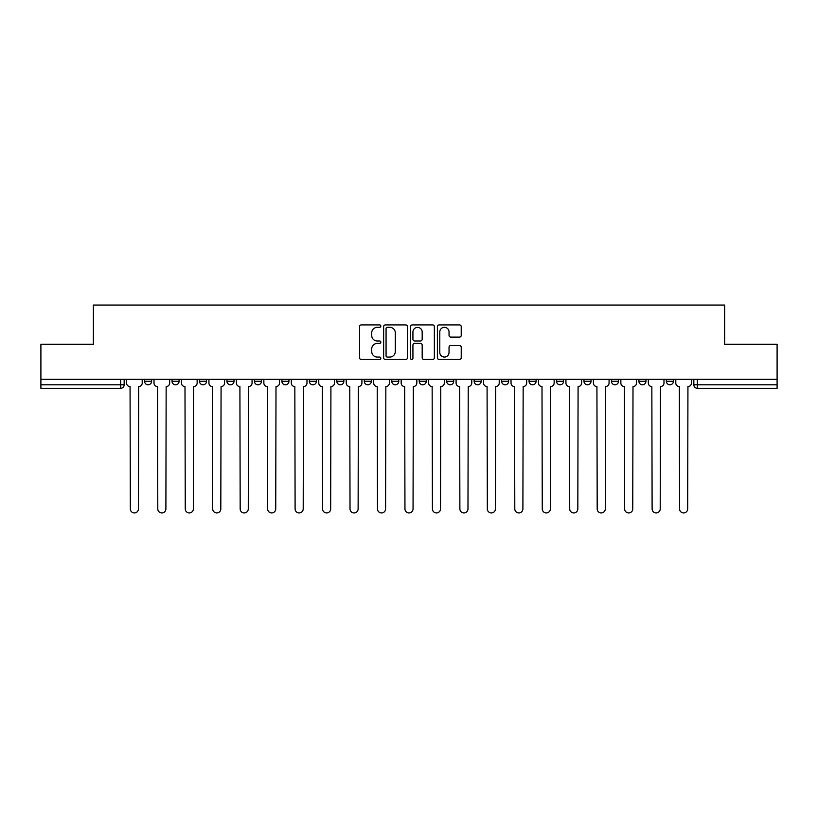 <?xml version="1.0" encoding="UTF-8"?>
<svg xmlns="http://www.w3.org/2000/svg" width="818" height="818" viewBox="0 0 818 818"><rect width="100%" height="100%" fill="white"/><g stroke="black" fill="none" stroke-linecap="round" stroke-linejoin="round"><path stroke-width="1.23" d="M380.83 326.126A1.207 1.207 0 0 0 379.624 324.91L361.27 324.91A1.728 1.728 0 0 0 359.542 326.638L359.542 357.742A1.728 1.728 0 0 0 361.27 359.47L379.624 359.47A1.207 1.207 0 0 0 380.83 358.264A1.207 1.207 0 0 0 379.624 357.057L377.251 357.057A5.532 5.532 0 0 1 371.72 351.525L371.72 348.928A5.532 5.532 0 0 1 377.251 343.407L379.624 343.407A1.207 1.207 0 0 0 380.83 342.19A1.207 1.207 0 0 0 379.624 340.983L377.251 340.983A5.532 5.532 0 0 1 371.72 335.452L371.72 332.865A5.532 5.532 0 0 1 377.251 327.333L379.624 327.333A1.207 1.207 0 0 0 380.83 326.126M419.215 379.337L419.215 381.27L426.25 381.27A3.517 3.517 0 0 1 422.732 384.797A3.517 3.517 0 0 1 419.215 381.27L419.215 379.337M391.75 379.337L391.75 381.27L398.785 381.27A3.517 3.517 0 0 1 395.268 384.797A3.517 3.517 0 0 1 391.75 381.27L391.75 379.337M254.439 381.27L254.439 379.337L254.439 381.27A3.517 3.517 0 0 0 257.956 384.797A3.517 3.517 0 0 1 254.439 381.27L261.474 381.27A3.517 3.517 0 0 1 257.956 384.797M199.51 379.337L199.51 381.27L206.555 381.27A3.517 3.517 0 0 1 203.038 384.797A3.517 3.517 0 0 1 199.51 381.27L199.51 379.337M172.046 381.27L172.046 379.337L172.046 381.27A3.517 3.517 0 0 0 175.573 384.797A3.517 3.517 0 0 1 172.046 381.27L179.091 381.27A3.517 3.517 0 0 1 175.573 384.797A3.517 3.517 0 0 0 179.091 381.27A3.517 3.517 0 0 1 175.573 384.797M144.592 381.27L144.592 379.337L144.592 381.27A3.517 3.517 0 0 0 148.109 384.797A3.517 3.517 0 0 1 144.592 381.27L151.627 381.27A3.517 3.517 0 0 1 148.109 384.797A3.517 3.517 0 0 0 151.627 381.27A3.517 3.517 0 0 1 148.109 384.797M459.501 337.098A1.728 1.728 0 0 0 461.229 335.37L461.229 326.638A1.728 1.728 0 0 0 459.501 324.91L439.113 324.91A1.728 1.728 0 0 0 437.385 326.638L437.385 357.742A1.728 1.728 0 0 0 439.113 359.47L459.501 359.47A1.728 1.728 0 0 0 461.229 357.742L461.229 347.2A1.728 1.728 0 0 0 459.501 345.472L450.769 345.472A1.728 1.728 0 0 0 449.041 347.2L449.041 352.435A4.622 4.622 0 0 1 444.419 357.057A4.622 4.622 0 0 1 439.798 352.435L439.798 331.955A4.622 4.622 0 0 1 444.419 327.333A4.622 4.622 0 0 1 449.041 331.955L449.041 335.37A1.728 1.728 0 0 0 450.769 337.098L459.501 337.098M40.9 379.337L40.9 344.306L93.364 344.306L93.364 305.053L724.636 305.053L724.636 344.306L777.1 344.306L777.1 379.337L40.9 379.337L40.9 384.797L124.162 384.797L124.162 379.337M407.487 326.638A1.728 1.728 0 0 0 405.759 324.91L385.37 324.91A1.728 1.728 0 0 0 383.642 326.638L383.642 357.742A1.728 1.728 0 0 0 385.37 359.47L405.759 359.47A1.728 1.728 0 0 0 407.487 357.742L407.487 326.638M412.241 324.91L432.63 324.91A1.728 1.728 0 0 1 434.358 326.638L434.358 357.742A1.728 1.728 0 0 1 432.63 359.47L423.908 359.47A1.728 1.728 0 0 1 422.18 357.742L422.18 345.135A1.728 1.728 0 0 0 420.452 343.407L414.654 343.407A1.728 1.728 0 0 0 412.926 345.135L412.926 358.264A1.207 1.207 0 0 1 411.72 359.47A1.207 1.207 0 0 1 410.513 358.264L410.513 326.638A1.728 1.728 0 0 1 412.241 324.91M693.838 379.337L693.838 384.797L777.1 384.797L777.1 388.315L697.355 388.315A3.517 3.517 0 0 1 693.838 384.797M777.1 379.337L777.1 384.797M124.162 384.797A3.517 3.517 0 0 1 120.645 388.315A3.517 3.517 0 0 0 124.162 384.797A3.517 3.517 0 0 1 120.645 388.315L40.9 388.315L40.9 384.797M673.408 379.337L673.408 381.27A3.517 3.517 0 0 1 669.891 384.797A3.517 3.517 0 0 1 666.373 381.27L673.408 381.27L673.408 379.337M666.373 379.337L666.373 381.27M645.954 379.337L645.954 381.27A3.517 3.517 0 0 1 642.427 384.797A3.517 3.517 0 0 1 638.909 381.27L645.954 381.27M638.909 379.337L638.909 381.27M618.49 379.337L618.49 381.27A3.517 3.517 0 0 1 614.962 384.797A3.517 3.517 0 0 1 611.445 381.27L618.49 381.27L618.49 379.337M611.445 379.337L611.445 381.27M591.025 379.337L591.025 381.27A3.517 3.517 0 0 1 587.508 384.797A3.517 3.517 0 0 1 583.98 381.27L591.025 381.27L591.025 379.337M583.98 379.337L583.98 381.27M563.561 379.337L563.561 381.27A3.517 3.517 0 0 1 560.044 384.797A3.517 3.517 0 0 1 556.526 381.27L563.561 381.27M556.526 379.337L556.526 381.27M536.097 379.337L536.097 381.27A3.517 3.517 0 0 1 532.579 384.797A3.517 3.517 0 0 1 529.062 381.27L536.097 381.27M529.062 379.337L529.062 381.27M508.643 379.337L508.643 381.27A3.517 3.517 0 0 1 505.115 384.797A3.517 3.517 0 0 1 501.598 381.27A3.517 3.517 0 0 0 505.115 384.797M501.598 379.337L501.598 381.27L508.643 381.27M481.178 379.337L481.178 381.27A3.517 3.517 0 0 1 477.651 384.797A3.517 3.517 0 0 1 474.133 381.27L481.178 381.27L481.178 379.337M474.133 379.337L474.133 381.27M453.714 379.337L453.714 381.27A3.517 3.517 0 0 1 450.197 384.797A3.517 3.517 0 0 1 446.669 381.27L453.714 381.27A3.517 3.517 0 0 1 450.197 384.797A3.517 3.517 0 0 0 453.714 381.27L453.714 379.337M446.669 379.337L446.669 381.27M426.25 379.337L426.25 381.27M398.785 379.337L398.785 381.27L398.785 379.337M371.331 379.337L371.331 381.27A3.517 3.517 0 0 1 367.803 384.797A3.517 3.517 0 0 1 364.286 381.27L371.331 381.27L371.331 379.337M364.286 379.337L364.286 381.27M343.867 379.337L343.867 381.27A3.517 3.517 0 0 1 340.349 384.797A3.517 3.517 0 0 1 336.822 381.27L343.867 381.27M336.822 379.337L336.822 381.27M316.402 379.337L316.402 381.27A3.517 3.517 0 0 1 312.885 384.797A3.517 3.517 0 0 1 309.357 381.27L316.402 381.27M309.357 379.337L309.357 381.27M288.938 379.337L288.938 381.27A3.517 3.517 0 0 1 285.421 384.797A3.517 3.517 0 0 1 281.903 381.27L288.938 381.27A3.517 3.517 0 0 1 285.421 384.797A3.517 3.517 0 0 0 288.938 381.27M281.903 379.337L281.903 381.27M261.474 379.337L261.474 381.27M234.02 379.337L234.02 381.27A3.517 3.517 0 0 1 230.492 384.797A3.517 3.517 0 0 1 226.975 381.27L234.02 381.27A3.517 3.517 0 0 1 230.492 384.797A3.517 3.517 0 0 0 234.02 381.27L234.02 379.337M226.975 379.337L226.975 381.27M206.555 379.337L206.555 381.27L206.555 379.337M179.091 379.337L179.091 381.27L179.091 379.337M151.627 379.337L151.627 381.27L151.627 379.337M387.272 327.333A1.207 1.207 0 0 0 386.065 328.539L386.065 355.84A1.207 1.207 0 0 0 387.272 357.057L389.777 357.057A5.532 5.532 0 0 0 395.309 351.525L395.309 332.865A5.532 5.532 0 0 0 389.777 327.333L387.272 327.333M422.18 332.036A4.622 4.622 0 0 0 417.558 327.415A4.622 4.622 0 0 0 412.926 332.036L412.926 339.255A1.728 1.728 0 0 0 414.654 340.983L420.452 340.983A1.728 1.728 0 0 0 422.18 339.255L422.18 332.036M126.545 383.039L126.545 379.337L126.545 383.039A3.517 3.517 0 0 0 130.062 386.556L130.328 508.898A4.049 4.049 0 0 0 134.377 512.947A4.049 4.049 0 0 0 138.426 508.898L138.692 386.556A3.517 3.517 0 0 0 142.209 383.039L142.209 379.337L142.209 383.039M130.062 386.556L130.328 508.898M138.426 508.898L138.692 386.556M154.009 383.039L154.009 379.337L154.009 383.039A3.517 3.517 0 0 0 157.526 386.556L157.792 508.898A4.049 4.049 0 0 0 161.841 512.947A4.049 4.049 0 0 0 165.89 508.898L166.156 386.556A3.517 3.517 0 0 0 169.674 383.039L169.674 379.337L169.674 383.039M181.463 383.039L181.463 379.337L181.463 383.039A3.517 3.517 0 0 0 184.991 386.556L185.257 508.898A4.049 4.049 0 0 0 189.306 512.947A4.049 4.049 0 0 0 193.355 508.898L193.61 386.556A3.517 3.517 0 0 0 197.138 383.039L197.138 379.337L197.138 383.039M157.526 386.556L157.792 508.898M165.89 508.898L166.156 386.556M184.991 386.556L185.257 508.898M193.355 508.898L193.61 386.556M208.927 383.039L208.927 379.337L208.927 383.039A3.517 3.517 0 0 0 212.455 386.556L212.711 508.898A4.049 4.049 0 0 0 216.76 512.947A4.049 4.049 0 0 0 220.809 508.898L221.075 386.556A3.517 3.517 0 0 0 224.602 383.039L224.602 379.337L224.602 383.039M236.392 383.039L236.392 379.337L236.392 383.039A3.517 3.517 0 0 0 239.909 386.556L240.175 508.898A4.049 4.049 0 0 0 244.224 512.947A4.049 4.049 0 0 0 248.273 508.898L248.539 386.556A3.517 3.517 0 0 0 252.056 383.039L252.056 379.337L252.056 383.039M263.856 383.039L263.856 379.337L263.856 383.039A3.517 3.517 0 0 0 267.374 386.556L267.639 508.898A4.049 4.049 0 0 0 271.688 512.947A4.049 4.049 0 0 0 275.738 508.898L276.003 386.556A3.517 3.517 0 0 0 279.521 383.039L279.521 379.337L279.521 383.039M212.455 386.556L212.711 508.898M220.809 508.898L221.075 386.556M239.909 386.556L240.175 508.898M248.273 508.898L248.539 386.556M267.374 386.556L267.639 508.898M275.738 508.898L276.003 386.556M291.32 383.039L291.32 379.337L291.32 383.039A3.517 3.517 0 0 0 294.838 386.556L295.104 508.898A4.049 4.049 0 0 0 299.153 512.947A4.049 4.049 0 0 0 303.202 508.898L303.468 386.556A3.517 3.517 0 0 0 306.985 383.039L306.985 379.337L306.985 383.039M294.838 386.556L295.104 508.898M303.202 508.898L303.468 386.556M318.775 383.039L318.775 379.337L318.775 383.039A3.517 3.517 0 0 0 322.302 386.556L322.568 508.898A4.049 4.049 0 0 0 326.617 512.947A4.049 4.049 0 0 0 330.666 508.898L330.922 386.556A3.517 3.517 0 0 0 334.45 383.039L334.45 379.337L334.45 383.039M322.302 386.556L322.568 508.898M330.666 508.898L330.922 386.556M346.239 383.039L346.239 379.337L346.239 383.039A3.517 3.517 0 0 0 349.767 386.556L350.022 508.898A4.049 4.049 0 0 0 354.071 512.947A4.049 4.049 0 0 0 358.12 508.898L358.386 386.556A3.517 3.517 0 0 0 361.914 383.039L361.914 379.337L361.914 383.039M349.767 386.556L350.022 508.898M358.12 508.898L358.386 386.556M373.703 383.039L373.703 379.337L373.703 383.039A3.517 3.517 0 0 0 377.221 386.556L377.487 508.898A4.049 4.049 0 0 0 381.536 512.947A4.049 4.049 0 0 0 385.585 508.898L385.851 386.556A3.517 3.517 0 0 0 389.368 383.039L389.368 379.337L389.368 383.039M377.221 386.556L377.487 508.898M385.585 508.898L385.851 386.556M401.168 383.039L401.168 379.337L401.168 383.039A3.517 3.517 0 0 0 404.685 386.556L404.951 508.898A4.049 4.049 0 0 0 409 512.947A4.049 4.049 0 0 0 413.049 508.898L413.315 386.556A3.517 3.517 0 0 0 416.832 383.039L416.832 379.337L416.832 383.039M404.685 386.556L404.951 508.898M413.049 508.898L413.315 386.556M428.632 383.039L428.632 379.337L428.632 383.039A3.517 3.517 0 0 0 432.149 386.556L432.415 508.898A4.049 4.049 0 0 0 436.464 512.947A4.049 4.049 0 0 0 440.513 508.898L440.779 386.556A3.517 3.517 0 0 0 444.297 383.039L444.297 379.337L444.297 383.039M432.149 386.556L432.415 508.898M440.513 508.898L440.779 386.556M456.086 383.039L456.086 379.337L456.086 383.039A3.517 3.517 0 0 0 459.614 386.556L459.88 508.898A4.049 4.049 0 0 0 463.929 512.947A4.049 4.049 0 0 0 467.978 508.898L468.233 386.556A3.517 3.517 0 0 0 471.761 383.039L471.761 379.337L471.761 383.039M459.614 386.556L459.88 508.898M467.978 508.898L468.233 386.556M483.55 383.039L483.55 379.337L483.55 383.039A3.517 3.517 0 0 0 487.078 386.556L487.334 508.898A4.049 4.049 0 0 0 491.383 512.947A4.049 4.049 0 0 0 495.432 508.898L495.698 386.556A3.517 3.517 0 0 0 499.225 383.039L499.225 379.337L499.225 383.039M487.078 386.556L487.334 508.898M495.432 508.898L495.698 386.556M511.015 383.039L511.015 379.337L511.015 383.039A3.517 3.517 0 0 0 514.532 386.556L514.798 508.898A4.049 4.049 0 0 0 518.847 512.947A4.049 4.049 0 0 0 522.896 508.898L523.162 386.556A3.517 3.517 0 0 0 526.68 383.039L526.68 379.337L526.68 383.039M514.532 386.556L514.798 508.898M522.896 508.898L523.162 386.556M538.479 383.039L538.479 379.337L538.479 383.039A3.517 3.517 0 0 0 541.997 386.556L542.262 508.898A4.049 4.049 0 0 0 546.312 512.947A4.049 4.049 0 0 0 550.361 508.898L550.626 386.556A3.517 3.517 0 0 0 554.144 383.039L554.144 379.337L554.144 383.039M541.997 386.556L542.262 508.898M550.361 508.898L550.626 386.556M565.944 383.039L565.944 379.337L565.944 383.039A3.517 3.517 0 0 0 569.461 386.556L569.727 508.898A4.049 4.049 0 0 0 573.776 512.947A4.049 4.049 0 0 0 577.825 508.898L578.091 386.556A3.517 3.517 0 0 0 581.608 383.039L581.608 379.337L581.608 383.039M569.461 386.556L569.727 508.898M577.825 508.898L578.091 386.556M593.398 383.039L593.398 379.337L593.398 383.039A3.517 3.517 0 0 0 596.925 386.556L597.191 508.898A4.049 4.049 0 0 0 601.24 512.947A4.049 4.049 0 0 0 605.289 508.898L605.545 386.556A3.517 3.517 0 0 0 609.073 383.039L609.073 379.337L609.073 383.039M596.925 386.556L597.191 508.898M605.289 508.898L605.545 386.556M620.862 383.039L620.862 379.337L620.862 383.039A3.517 3.517 0 0 0 624.39 386.556L624.645 508.898A4.049 4.049 0 0 0 628.694 512.947A4.049 4.049 0 0 0 632.743 508.898L633.009 386.556A3.517 3.517 0 0 0 636.537 383.039L636.537 379.337L636.537 383.039M624.39 386.556L624.645 508.898M632.743 508.898L633.009 386.556M648.326 383.039L648.326 379.337L648.326 383.039A3.517 3.517 0 0 0 651.844 386.556L652.11 508.898A4.049 4.049 0 0 0 656.159 512.947A4.049 4.049 0 0 0 660.208 508.898L660.474 386.556A3.517 3.517 0 0 0 663.991 383.039L663.991 379.337L663.991 383.039M651.844 386.556L652.11 508.898M660.208 508.898L660.474 386.556M675.791 383.039L675.791 379.337L675.791 383.039A3.517 3.517 0 0 0 679.308 386.556L679.574 508.898A4.049 4.049 0 0 0 683.623 512.947A4.049 4.049 0 0 0 687.672 508.898L687.938 386.556A3.517 3.517 0 0 0 691.455 383.039L691.455 379.337L691.455 383.039M679.308 386.556L679.574 508.898M687.672 508.898L687.938 386.556M120.645 379.337L120.645 388.315M697.355 379.337L697.355 388.315"/></g></svg>
